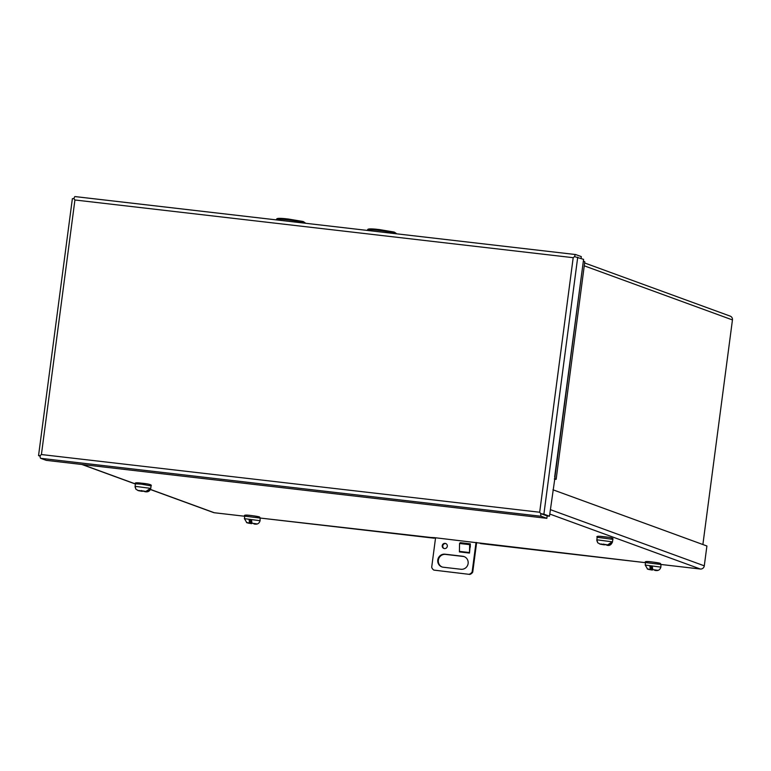 <?xml version="1.0" encoding="UTF-8"?>
<svg xmlns="http://www.w3.org/2000/svg" width="771" height="771" viewBox="0 0 771 771"><rect width="100%" height="100%" fill="white"/><g stroke="black" fill="none" stroke-linecap="round" stroke-linejoin="round"><path stroke-width="1.16" d="M541.579 513.91L547.179 515.953L541.55 513.891M577.72 257.206L543.892 514.17L540.75 513.602L539.681 512.243L540.75 513.602A3.624 0.925 96.6 0 0 541.271 516.291L40.661 458.311A3.624 0.925 96.6 0 1 40.131 455.632L41.412 454.543L40.131 455.632L38.55 455.603L72.378 198.639L73.958 198.667L74.922 199.988L73.958 198.667A3.624 0.925 -83.4 0 1 75.057 196.576L575.667 254.546A3.624 0.925 -83.4 0 0 574.568 256.637L573.19 257.687L539.681 512.243L41.412 454.543L74.922 199.988L573.19 257.687L574.578 256.637L583.589 259.355L554.638 477.085M583.474 261.205L584.803 261.687L556.151 479.302L554.426 478.675M541.271 516.291L546.861 518.324L547.169 515.953L549.482 516.213L555.053 477.037M543.892 514.17L549.482 516.213M40.661 458.311L46.25 460.354L546.861 518.324M38.55 455.603L40.121 456.201M581.074 258.439L581.315 256.608L575.725 254.565A3.624 0.925 -83.4 0 0 575.667 254.546M75.057 196.576A3.624 0.925 -83.4 0 1 75.115 196.595L575.609 254.546M556.151 479.302L554.368 479.099M149.911 488.881L150.586 488.959L146.49 491.657L137.816 490.462M135.089 487.012L135.995 489.334L138.366 490.558L145.873 491.435L149.959 488.737L150.586 488.959M146.49 491.657L144.9 491.551M142.548 490.925L138.982 490.79M141.45 490.51L141.382 491.069M596.831 540.481L597.737 542.803L600.108 544.037L607.615 544.904L611.702 542.206L612.328 542.427L608.232 545.126L599.559 543.931M604.695 544.451L600.725 544.259M603.577 544.056L603.51 544.586M611.654 542.35L612.328 542.427M445.956 543.622A2.631 2.544 -69.9 0 0 444.163 548.538M444.414 548.576A2.631 2.544 110.1 0 1 442.284 545.386A2.631 2.544 110.1 0 1 445.667 543.497A2.631 2.544 110.1 0 1 444.414 548.576M464.354 556.691A6.582 6.351 -69.9 0 0 463.255 556.46L445.551 554.407A6.582 6.351 -69.9 0 0 442.14 566.993M476.632 542.543L472.739 572.111A5.262 5.079 110.1 0 1 469.867 574.424L433.88 570.106A5.262 5.079 110.1 0 1 431.693 567.205L435.567 537.773M460.942 569.268L443.248 567.225A6.582 6.351 110.1 0 1 437.918 559.245A6.582 6.351 110.1 0 1 444.963 554.195L462.658 556.248A6.582 6.351 110.1 0 1 467.987 564.227A6.582 6.351 110.1 0 1 460.942 569.268M470.32 543.902L469.491 553.067L469.645 544.654L459.545 543.478L459.42 551.381L469.529 552.547M433.88 570.106L469.867 574.424M472.739 572.111L472.151 571.889A5.262 5.079 110.1 0 1 469.279 574.202M472.151 571.889L476.025 542.466M470.271 547.208L470.32 543.844L460.21 542.668L459.545 543.478M470.32 543.844L469.645 544.654M702.882 544.528L732.45 319.926A3.624 3.498 -69.9 0 0 730.214 316.129L584.64 262.969M434.121 537.609L434.044 538.187L430.825 537.464L434.748 537.686L480.622 543.189M138.192 482.868L145.796 483.745M599.963 536.337L607.577 537.223M661.2 564.497L700.386 569.037A3.624 0.925 -83.4 0 1 700.338 569.017A3.624 3.498 -69.9 0 0 704.289 565.837L706.901 545.993L552.961 489.787M435.538 538.013L260.425 518.073L434.198 538.206M480.526 543.574L645.51 562.676L479.938 543.054M150.422 489.518L213.509 512.551A3.624 3.498 -69.9 0 0 214.28 512.734A3.624 0.925 96.6 0 0 214.338 512.744A3.624 0.925 96.6 0 0 214.396 512.744M652.873 569.663L647.322 568.979L650.975 569.576L650.358 569.355L649.828 565.875L651.379 566.444L650.975 569.576M649.828 565.875L652.256 566.165L652.786 569.634L657.788 570.309L654.781 570.347C657.971 571.099 659.995 570.02 660.863 567.119L660.94 564.468L645.529 562.56L645.202 565.056L660.863 567.119M652.285 570.058L648.045 569.22M646.917 561.789C644.383 560.951 658.261 562.56 660.072 563.312M651.591 569.798L652.218 566.752M651.36 566.598L652.006 566.675M252.098 523.258L246.547 522.565L250.199 523.162L249.582 522.94L249.052 519.471L250.604 520.039L250.199 523.162M249.052 519.471L251.471 519.75L252.011 523.22L257.013 523.904L254.006 523.943C257.196 524.685 259.22 523.605 260.078 520.714L260.164 518.054L244.754 516.146L244.417 518.652L260.078 520.714M251.51 523.644L247.26 522.805M246.142 515.375C243.597 514.536 257.485 516.146 259.287 516.898M250.816 523.393L251.433 520.338M250.585 520.194L251.23 520.261M583.589 259.355L554.947 476.97M141.305 484.149L151.077 485.884C152.195 484.805 149.063 483.909 141.691 483.195C136.409 482.482 134.318 482.694 135.417 483.831L141.305 484.149M135.995 489.334L135.089 486.328L150.75 488.39C149.902 491.291 147.868 492.361 144.64 491.619M142.307 490.848L145.873 491.435M138.366 490.558L139.946 490.597M596.831 539.796L597.159 537.3L612.82 539.363L612.492 541.859L596.831 539.796L597.737 542.803M600.108 544.037L602.035 544.095M604.474 544.374L607.615 544.904M608.232 545.126L606.652 545.097M444.963 554.195L445.551 554.407M462.658 556.248L463.255 556.46M459.381 551.901L469.491 553.067M276.741 219.215C276.404 218.26 279.381 218.106 285.694 218.733L303.34 221.585L305.345 222.983A14.447 0.848 -172.5 0 0 304.911 222.752A14.447 0.848 -172.5 0 0 287.477 219.851A14.447 0.848 -172.5 0 0 276.741 219.215L275.922 219.841M367.767 229.758C367.42 228.804 370.408 228.64 376.711 229.276L394.366 232.129L396.361 233.517A14.447 0.848 -172.5 0 0 395.937 233.295A14.447 0.848 -172.5 0 0 380.739 230.654A14.447 0.848 -172.5 0 0 367.767 229.758L366.948 230.384M584.264 265.822L732.45 319.926M302.56 221.402L288.258 219.022C280.586 218.27 277.762 218.183 279.786 218.762M393.586 231.946L379.274 229.556C371.603 228.814 368.779 228.727 370.812 229.305M661.2 564.488L700.338 569.017L549.771 514.035M82.266 464.527L135.407 483.928M150.461 489.431L214.28 512.734L244.735 516.262L214.338 512.744M704.289 565.837L550.349 509.631M656.603 570.367L654.714 570.338M648.469 569.297L650.358 569.355M652.786 569.634L655.764 570.116M255.827 523.962L253.929 523.923M247.693 522.883L249.582 522.94M252.011 523.22L254.989 523.711M135.089 486.328L135.417 483.831M150.75 488.39L151.077 485.884M142.192 491.329L138.558 490.713M597.159 537.3C596.089 536.153 598.18 535.941 603.423 536.664C610.805 537.377 613.938 538.274 612.82 539.363M604.348 544.856L600.301 544.181M606.738 545.116C609.312 546.061 611.23 544.981 612.492 541.859M135.397 484.024L81.871 464.479M645.529 562.56C642.937 560.122 656.632 562.589 660.294 563.36L661.19 564.623M652.343 570.068L648.642 569.441M647.621 569.133L645.202 565.056M244.754 516.146C242.161 513.708 255.847 516.185 259.519 516.956L260.415 518.208M251.568 523.654L247.867 523.037M246.845 522.719L244.417 518.652"/></g></svg>
